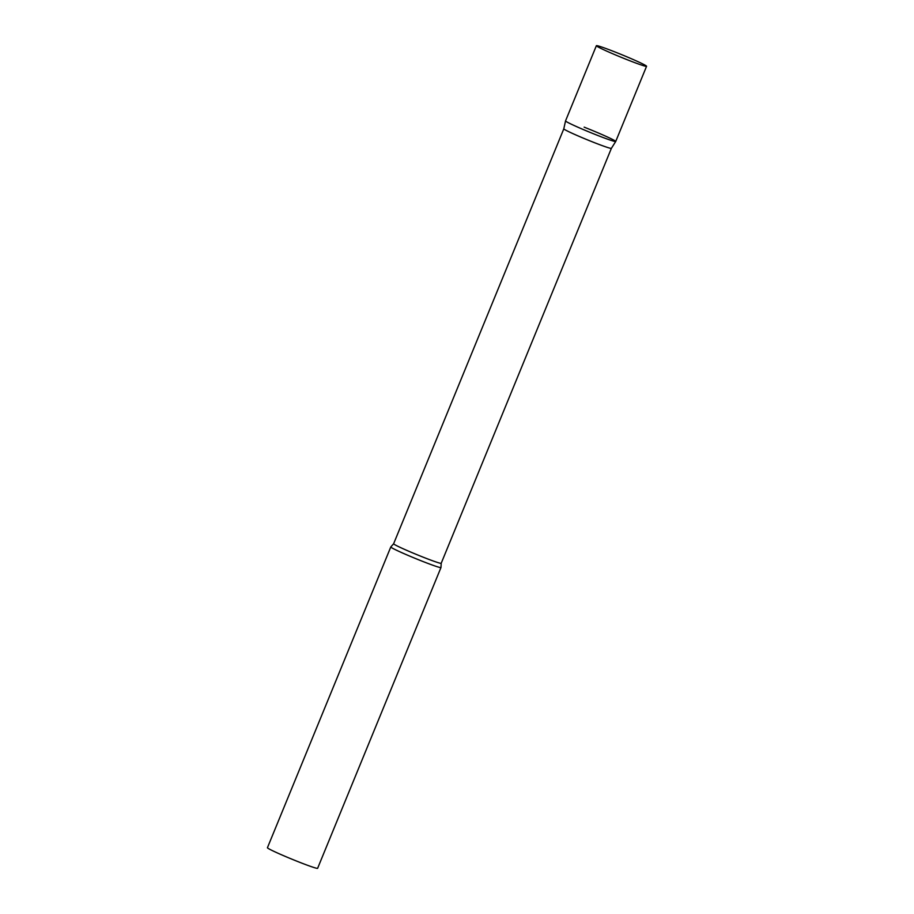<?xml version="1.0" encoding="UTF-8"?>
<svg xmlns="http://www.w3.org/2000/svg" width="914" height="914" viewBox="0 0 914 914"><rect width="100%" height="100%" fill="white"/><g stroke="black" fill="none" stroke-linecap="round" stroke-linejoin="round"><path stroke-width="1.37" d="M566.383 121.631A27.123 1.314 22.3 0 0 593.654 133.832A27.123 1.314 22.3 0 0 615.716 141.476A27.123 1.314 -157.7 0 1 597.116 135.215A27.123 1.314 -157.7 0 1 565.538 120.899A27.123 1.314 22.3 0 0 566.383 121.631M597.219 46.443A27.123 1.314 22.3 0 0 624.491 58.645A27.123 1.314 22.3 0 0 646.564 66.288A27.123 1.314 22.3 0 0 645.707 65.534A27.123 1.314 22.3 0 0 618.447 53.343A27.123 1.314 22.3 0 0 596.374 45.7A27.123 1.314 22.3 0 0 597.219 46.443M393.626 543.761A25.706 1.245 -157.7 0 0 423.57 557.334A25.706 1.245 -157.7 0 0 441.211 563.264L611.386 148.331A25.706 1.245 -157.7 0 1 611.375 148.342A25.706 1.245 -157.7 0 1 593.746 142.39A25.706 1.245 -157.7 0 1 563.801 128.828A25.706 1.245 -157.7 0 1 563.812 128.817L393.626 543.761L390.826 546.926A27.123 1.314 -157.7 0 0 390.792 546.96L267.436 847.712A27.123 1.314 -157.7 0 0 299.015 862.039A27.123 1.314 -157.7 0 0 317.626 868.3L440.971 567.548A27.123 1.314 -157.7 0 1 422.371 561.276A27.123 1.314 -157.7 0 1 390.792 546.96M584.137 127.149A27.123 1.314 -157.7 0 1 615.716 141.487L646.564 66.288M441.211 563.264L440.982 567.491A27.123 1.314 -157.7 0 1 440.971 567.548M563.801 128.828L565.538 120.899L596.374 45.7M611.375 148.342L615.716 141.487"/></g></svg>

